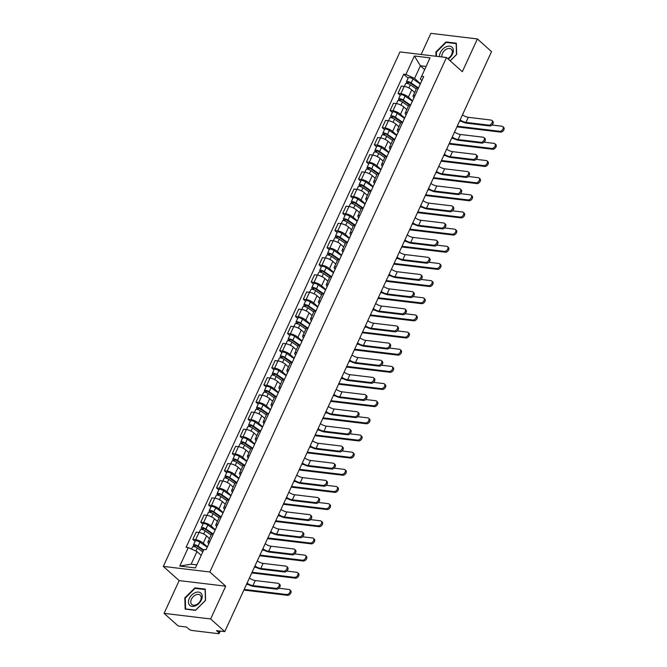 <?xml version="1.0" encoding="UTF-8"?>
<svg xmlns="http://www.w3.org/2000/svg" width="667" height="667" viewBox="0 0 667 667"><rect width="100%" height="100%" fill="white"/><g stroke="black" fill="none" stroke-linecap="round" stroke-linejoin="round"><path stroke-width="1" d="M164.09 613.365L210.622 618.951L224.762 631.616L491.537 51.609L477.397 38.944L462.323 71.711L446.481 57.52L399.942 51.934L163.315 566.4L179.165 580.59L164.09 613.365L178.231 626.03L186.46 627.013L188.669 628.989A2.551 0.8 -155.3 0 0 191.946 630.482L218.292 633.65A2.551 0.8 -155.3 0 0 219.185 633.442A2.551 0.8 -155.3 0 0 218.726 632.599L219.476 630.982M477.397 38.944L430.865 33.35L421.144 54.477M210.622 618.951L225.696 586.176L209.855 571.986L446.481 57.52M224.762 631.616L216.525 630.632L218.726 632.599M414.674 92.488L411.731 89.853A5.87 1.851 -155.3 0 0 404.185 86.41L401.342 86.068L398.007 93.33L400.85 93.672A5.87 1.851 24.7 0 1 408.396 97.115L412.556 100.842M418.409 88.119A5.87 1.851 -155.3 0 0 416.458 88.611L413.115 95.865A5.87 1.851 24.7 0 1 415.074 95.381M400.242 95.331L398.007 93.33M414.015 97.665A5.87 1.851 24.7 0 1 413.115 95.865M406.778 109.638L403.843 107.012A5.87 1.851 -155.3 0 0 396.298 103.568L393.455 103.227L390.12 110.489L392.955 110.822A5.87 1.851 24.7 0 1 400.508 114.265L404.669 117.992M410.522 105.278A5.87 1.851 -155.3 0 0 408.563 105.761L405.228 113.023A5.87 1.851 24.7 0 1 407.178 112.531M392.354 112.49L390.12 110.489M406.128 114.824A5.87 1.851 24.7 0 1 405.228 113.023M398.891 126.797L395.956 124.162A5.87 1.851 -155.3 0 0 388.402 120.727L385.568 120.385L382.224 127.639L385.067 127.981A5.87 1.851 24.7 0 1 392.613 131.424L396.773 135.151M402.626 122.436A5.87 1.851 -155.3 0 0 400.675 122.92L397.332 130.182A5.87 1.851 24.7 0 1 399.291 129.69M384.459 129.64L382.224 127.639M398.232 131.983A5.87 1.851 24.7 0 1 397.332 130.182M391.004 143.955L388.061 141.321A5.87 1.851 -155.3 0 0 380.515 137.877L377.672 137.535L374.337 144.797L377.172 145.139A5.87 1.851 24.7 0 1 384.726 148.583L388.886 152.309M394.739 139.586A5.87 1.851 -155.3 0 0 392.78 140.078L389.445 147.332A5.87 1.851 24.7 0 1 391.396 146.848M376.572 146.798L374.337 144.797M390.345 149.133A5.87 1.851 24.7 0 1 389.445 147.332M383.108 161.106L380.173 158.479A5.87 1.851 -155.3 0 0 372.62 155.036L369.785 154.694L366.441 161.956L369.285 162.298A5.87 1.851 24.7 0 1 376.83 165.733L380.999 169.468M386.843 156.745A5.87 1.851 -155.3 0 0 384.892 157.237L381.557 164.491A5.87 1.851 24.7 0 1 383.508 164.007M368.676 163.957L366.441 161.956M382.458 166.291A5.87 1.851 24.7 0 1 381.557 164.491M375.221 178.264L372.278 175.638A5.87 1.851 -155.3 0 0 364.732 172.194L361.889 171.853L358.554 179.106L361.389 179.448A5.87 1.851 24.7 0 1 368.943 182.891L373.103 186.618M378.956 173.904A5.87 1.851 -155.3 0 0 377.005 174.387L373.662 181.649A5.87 1.851 24.7 0 1 375.613 181.157M360.789 181.116L358.554 179.106M374.562 183.45A5.87 1.851 24.7 0 1 373.662 181.649M367.325 195.423L364.39 192.788A5.87 1.851 -155.3 0 0 356.837 189.345L354.002 189.011L350.659 196.265L353.502 196.607A5.87 1.851 24.7 0 1 361.047 200.05L365.216 203.777M371.06 191.062A5.87 1.851 -155.3 0 0 369.109 191.546L365.774 198.808A5.87 1.851 24.7 0 1 367.725 198.316M352.901 198.266L350.659 196.265M366.675 200.609A5.87 1.851 24.7 0 1 365.774 198.808M359.438 212.581L356.495 209.947A5.87 1.851 -155.3 0 0 348.949 206.503L346.106 206.161L342.771 213.423L345.606 213.765A5.87 1.851 24.7 0 1 353.16 217.209L357.32 220.935M363.173 208.212A5.87 1.851 -155.3 0 0 361.222 208.704L357.879 215.958A5.87 1.851 24.7 0 1 359.83 215.474M345.006 215.424L342.771 213.423M358.779 217.759A5.87 1.851 24.7 0 1 357.879 215.958M351.542 229.731L348.608 227.105A5.87 1.851 -155.3 0 0 341.054 223.662L338.219 223.32L334.884 230.582L337.719 230.915A5.87 1.851 24.7 0 1 345.273 234.359L349.433 238.086M355.278 225.371A5.87 1.851 -155.3 0 0 353.327 225.855L349.992 233.117A5.87 1.851 24.7 0 1 351.943 232.633M337.118 232.583L334.884 230.582M350.892 234.917A5.87 1.851 24.7 0 1 349.992 233.117M343.655 246.89L340.72 244.255A5.87 1.851 -155.3 0 0 333.167 240.82L330.323 240.479L326.988 247.732L329.832 248.074A5.87 1.851 24.7 0 1 337.377 251.517L341.537 255.244M347.39 242.53A5.87 1.851 -155.3 0 0 345.439 243.013L342.096 250.275A5.87 1.851 24.7 0 1 344.055 249.783M329.223 249.733L326.988 247.732M342.996 252.076A5.87 1.851 24.7 0 1 342.096 250.275M335.759 264.049L332.825 261.414A5.87 1.851 -155.3 0 0 325.279 257.971L322.436 257.629L319.101 264.891L321.936 265.233A5.87 1.851 24.7 0 1 329.49 268.676L333.65 272.403M339.503 259.68A5.87 1.851 -155.3 0 0 337.544 260.172L334.209 267.425A5.87 1.851 24.7 0 1 336.16 266.942M321.336 266.892L319.101 264.891M335.109 269.226A5.87 1.851 24.7 0 1 334.209 267.425M327.872 281.199L324.937 278.573A5.87 1.851 -155.3 0 0 317.384 275.129L314.549 274.787L311.206 282.049L314.049 282.391A5.87 1.851 24.7 0 1 321.594 285.826L325.754 289.561M331.607 276.838A5.87 1.851 -155.3 0 0 329.656 277.33L326.313 284.584A5.87 1.851 24.7 0 1 328.272 284.1M313.44 284.05L311.206 282.049M327.214 286.385A5.87 1.851 24.7 0 1 326.313 284.584M319.985 298.357L317.042 295.731A5.87 1.851 -155.3 0 0 309.496 292.288L306.653 291.946L303.318 299.2L306.153 299.541A5.87 1.851 24.7 0 1 313.707 302.985L317.867 306.712M323.72 293.997A5.87 1.851 -155.3 0 0 321.761 294.481L318.426 301.742A5.87 1.851 24.7 0 1 320.377 301.251M305.553 301.209L303.318 299.2M319.326 303.543A5.87 1.851 24.7 0 1 318.426 301.742M312.089 315.516L309.154 312.881A5.87 1.851 -155.3 0 0 301.601 309.438L298.766 309.104L295.423 316.358L298.266 316.7A5.87 1.851 24.7 0 1 305.811 320.143L309.98 323.87M315.825 311.155A5.87 1.851 -155.3 0 0 313.874 311.639L310.539 318.901A5.87 1.851 24.7 0 1 312.49 318.409M297.657 318.359L295.423 316.358M311.439 320.702A5.87 1.851 24.7 0 1 310.539 318.901M304.202 332.675L301.259 330.04A5.87 1.851 -155.3 0 0 293.713 326.597L290.87 326.255L287.535 333.517L290.37 333.859A5.87 1.851 24.7 0 1 297.924 337.302L302.084 341.029M307.937 328.306A5.87 1.851 -155.3 0 0 305.986 328.798L302.643 336.051A5.87 1.851 24.7 0 1 304.594 335.568M289.77 335.518L287.535 333.517M303.543 337.852A5.87 1.851 24.7 0 1 302.643 336.051M296.306 349.825L293.372 347.199A5.87 1.851 -155.3 0 0 285.818 343.755L282.983 343.413L279.64 350.675L282.483 351.009A5.87 1.851 24.7 0 1 290.028 354.452L294.197 358.179M300.042 345.464A5.87 1.851 -155.3 0 0 298.091 345.948L294.756 353.21A5.87 1.851 24.7 0 1 296.707 352.726M281.883 352.676L279.64 350.675M295.656 355.011A5.87 1.851 24.7 0 1 294.756 353.21M288.419 366.983L285.476 364.349A5.87 1.851 -155.3 0 0 277.931 360.914L275.087 360.572L271.752 367.825L274.587 368.167A5.87 1.851 24.7 0 1 282.141 371.611L286.301 375.338M292.154 362.623A5.87 1.851 -155.3 0 0 290.203 363.106L286.86 370.368A5.87 1.851 24.7 0 1 288.811 369.877M273.987 369.826L271.752 367.825M287.76 372.169A5.87 1.851 24.7 0 1 286.86 370.368M280.524 384.142L277.589 381.507A5.87 1.851 -155.3 0 0 270.035 378.064L267.2 377.722L263.865 384.984L266.7 385.326A5.87 1.851 24.7 0 1 274.254 388.769L278.414 392.496M284.259 379.773A5.87 1.851 -155.3 0 0 282.308 380.265L278.973 387.519A5.87 1.851 24.7 0 1 280.924 387.035M266.1 386.985L263.865 384.984M279.873 389.32A5.87 1.851 24.7 0 1 278.973 387.519M272.636 401.301L269.701 398.666A5.87 1.851 -155.3 0 0 262.148 395.223L259.313 394.881L255.97 402.143L258.813 402.484A5.87 1.851 24.7 0 1 266.358 405.92L270.519 409.655M276.371 396.932A5.87 1.851 -155.3 0 0 274.42 397.424L271.077 404.677A5.87 1.851 24.7 0 1 273.036 404.194M258.204 404.144L255.97 402.143M271.978 406.478A5.87 1.851 24.7 0 1 271.077 404.677M264.741 418.451L261.806 415.824A5.87 1.851 -155.3 0 0 254.26 412.381L251.417 412.039L248.082 419.293L250.917 419.635A5.87 1.851 24.7 0 1 258.471 423.078L262.631 426.805M268.484 414.09A5.87 1.851 -155.3 0 0 266.525 414.574L263.19 421.836A5.87 1.851 24.7 0 1 265.141 421.344M250.317 421.302L248.082 419.293M264.09 423.637A5.87 1.851 24.7 0 1 263.19 421.836M256.853 435.609L253.919 432.975A5.87 1.851 -155.3 0 0 246.365 429.531L243.53 429.198L240.187 436.451L243.03 436.793A5.87 1.851 24.7 0 1 250.575 440.237L254.736 443.964M260.589 431.249A5.87 1.851 -155.3 0 0 258.638 431.732L255.294 438.994A5.87 1.851 24.7 0 1 257.254 438.502M242.421 438.452L240.187 436.451M256.195 440.795A5.87 1.851 24.7 0 1 255.294 438.994M248.966 452.768L246.023 450.133A5.87 1.851 -155.3 0 0 238.478 446.69L235.634 446.348L232.299 453.61L235.134 453.952A5.87 1.851 24.7 0 1 242.688 457.395L246.848 461.122M252.701 448.399A5.87 1.851 -155.3 0 0 250.742 448.891L247.407 456.145A5.87 1.851 24.7 0 1 249.358 455.661M234.534 455.611L232.299 453.61M248.307 457.946A5.87 1.851 24.7 0 1 247.407 456.145M241.07 469.918L238.136 467.292A5.87 1.851 -155.3 0 0 230.582 463.848L227.747 463.507L224.404 470.769L227.247 471.102A5.87 1.851 24.7 0 1 234.792 474.545L238.961 478.272M244.806 465.558A5.87 1.851 -155.3 0 0 242.855 466.041L239.52 473.303A5.87 1.851 24.7 0 1 241.471 472.82M226.638 472.77L224.404 470.769M240.42 475.104A5.87 1.851 24.7 0 1 239.52 473.303M233.183 487.077L230.24 484.442A5.87 1.851 -155.3 0 0 222.695 481.007L219.852 480.665L216.517 487.919L219.351 488.261A5.87 1.851 24.7 0 1 226.905 491.704L231.065 495.431M236.918 482.716A5.87 1.851 -155.3 0 0 234.967 483.2L231.624 490.462A5.87 1.851 24.7 0 1 233.575 489.97M218.751 489.92L216.517 487.919M232.525 492.263A5.87 1.851 24.7 0 1 231.624 490.462M225.288 504.235L222.353 501.601A5.87 1.851 -155.3 0 0 214.799 498.157L211.964 497.815L208.621 505.077L211.464 505.419A5.87 1.851 24.7 0 1 219.009 508.863L223.178 512.589M229.023 499.866A5.87 1.851 -155.3 0 0 227.072 500.358L223.737 507.612A5.87 1.851 24.7 0 1 225.688 507.128M210.864 507.078L208.621 505.077M224.637 509.413A5.87 1.851 24.7 0 1 223.737 507.612M217.4 521.394L214.457 518.759A5.87 1.851 -155.3 0 0 206.912 515.316L204.069 514.974L200.734 522.236L203.568 522.578A5.87 1.851 24.7 0 1 211.122 526.013L215.283 529.748M221.136 517.025A5.87 1.851 -155.3 0 0 219.185 517.517L215.841 524.771A5.87 1.851 24.7 0 1 217.792 524.287M202.968 524.237L200.734 522.236M216.742 526.571A5.87 1.851 24.7 0 1 215.841 524.771M209.505 538.544L206.57 535.918A5.87 1.851 -155.3 0 0 199.016 532.474L196.181 532.133L192.846 539.386L195.681 539.728A5.87 1.851 24.7 0 1 203.235 543.171L207.395 546.898M213.24 534.184A5.87 1.851 -155.3 0 0 211.289 534.667L207.954 541.929A5.87 1.851 24.7 0 1 209.905 541.437M195.081 541.396L192.846 539.386M208.854 543.73A5.87 1.851 24.7 0 1 207.954 541.929M424.629 69.568L420.402 65.783L414.582 78.431L420.452 83.683M421.911 80.515L420.352 79.123L430.015 57.862L414.382 55.986L420.402 65.783L426.063 66.458M201.209 555.336L196.973 551.542L191.154 564.19L179.773 566.05L195.414 567.934L203.91 549.458L206.095 549.716L423.703 76.605L421.519 76.338M179.773 566.05L188.277 547.574L196.973 551.542M414.582 78.431L405.886 74.462L403.693 74.195L186.085 547.315L188.277 547.574M405.886 74.462L414.382 55.986M163.315 566.4L209.855 571.986M450.2 60.855L456.662 54.436L456.353 43.205L445.99 41.954L435.918 51.943L436.035 56.27M179.165 580.59L225.696 586.176M195.498 610.347L205.569 600.358L205.261 589.119L194.889 587.877L184.826 597.865L185.126 609.104L195.498 610.347M191.154 564.19L196.823 564.874M408.137 78.172L403.693 74.195M436.393 52.368L435.918 51.943M446.573 42.488L445.99 41.954M185.293 598.291L184.826 597.865M195.481 588.402L194.889 587.877M491.854 120.41L492.78 121.236A2.935 1.951 131.8 0 1 492.663 124.22A2.935 1.951 131.8 0 1 489.661 125.946L488.736 125.121A2.935 1.951 -48.2 0 0 491.737 123.387A2.935 1.951 -48.2 0 0 491.854 120.41A2.935 1.951 -48.2 0 0 491.062 120.06L468.301 117.334A4.786 1.509 24.7 0 1 462.473 114.799M488.736 125.121L465.975 122.386A4.786 1.509 24.7 0 1 460.147 119.86M459.888 120.419A6.445 2.034 -155.3 0 0 466.9 123.22L489.661 125.946M502.76 126.572L503.685 127.397A2.935 1.951 131.8 0 1 503.568 130.373A2.935 1.951 131.8 0 1 500.567 132.108L499.641 131.282A2.935 1.951 -48.2 0 0 502.643 129.548A2.935 1.951 -48.2 0 0 502.76 126.572A2.935 1.951 -48.2 0 0 501.968 126.221L491.971 125.021M417.584 88.094L410.238 83.016A1.534 0.484 -155.3 0 0 407.996 82.45A1.534 0.484 -155.3 0 0 408.271 82.95L407.062 82.808A3.185 1.009 -155.3 0 1 406.486 81.758L408.312 77.797A3.185 1.009 -155.3 0 1 412.981 78.981L420.293 84.034M418.467 87.994L411.164 82.941A3.185 1.009 -155.3 0 0 406.486 81.758M407.946 83.65L408.554 82.324M416.3 88.953L410.305 84.809A3.185 1.009 -155.3 0 0 405.628 83.625L404.335 86.435M406.803 83.375L407.062 82.808M456.92 126.863L500.567 132.108M499.641 131.282L457.237 126.188M461.472 121.361L459.563 121.127M483.967 137.56L484.884 138.394A2.935 1.951 131.8 0 1 484.767 141.371A2.935 1.951 131.8 0 1 481.766 143.105L480.84 142.279A2.935 1.951 -48.2 0 0 483.842 140.545A2.935 1.951 -48.2 0 0 483.967 137.56A2.935 1.951 -48.2 0 0 483.166 137.219L460.413 134.484A4.786 1.509 24.7 0 1 454.586 131.949M480.84 142.279L458.087 139.545A4.786 1.509 24.7 0 1 452.259 137.01M452.001 137.569A6.445 2.034 -155.3 0 0 459.013 140.37L481.766 143.105M476.071 154.719L476.997 155.544A2.935 1.951 131.8 0 1 476.88 158.529A2.935 1.951 131.8 0 1 473.878 160.263L472.953 159.438A2.935 1.951 -48.2 0 0 475.955 157.704A2.935 1.951 -48.2 0 0 476.071 154.719A2.935 1.951 -48.2 0 0 475.279 154.377L452.526 151.642A4.786 1.509 24.7 0 1 446.69 149.108M472.953 159.438L450.2 156.703A4.786 1.509 24.7 0 1 444.364 154.169M444.105 154.727A6.445 2.034 -155.3 0 0 451.117 157.529L473.878 160.263M448.166 59.029A8.287 5.503 -48.2 0 0 453.252 49.641A8.287 5.503 -48.2 0 0 446.256 46.765A8.287 5.503 -48.2 0 0 439.578 56.695M447.715 58.629A6.278 4.169 -48.2 0 0 451.267 49.225A6.278 4.169 -48.2 0 0 446.948 48.933A6.278 4.169 -48.2 0 0 441.979 56.978M436.501 56.32L436.385 52.109L446.14 42.43L456.186 43.638L456.478 54.527L450.15 60.805M195.156 592.688A8.287 5.503 -48.2 0 0 188.453 602.184A8.287 5.503 -48.2 0 0 195.514 605.794A8.287 5.503 -48.2 0 0 202.218 596.29A8.287 5.503 -48.2 0 0 195.156 592.688M195.848 594.856A6.278 4.169 -48.2 0 0 191.296 599.508A6.278 4.169 -48.2 0 0 191.796 604.494A6.278 4.169 -48.2 0 0 196.123 604.777A6.278 4.169 -48.2 0 0 200.667 600.125A6.278 4.169 -48.2 0 0 200.175 595.139A6.278 4.169 -48.2 0 0 195.848 594.856M205.386 600.442L195.631 610.122L185.584 608.921L185.293 598.032L195.039 588.352L205.094 589.561L205.436 600.492M494.872 143.722L495.798 144.547A2.935 1.951 131.8 0 1 495.673 147.532A2.935 1.951 131.8 0 1 492.671 149.266L491.746 148.441A2.935 1.951 -48.2 0 0 494.756 146.707A2.935 1.951 -48.2 0 0 494.872 143.722A2.935 1.951 -48.2 0 0 494.08 143.38L484.084 142.179M409.696 105.253L402.351 100.175A1.534 0.484 -155.3 0 0 400.1 99.6A1.534 0.484 -155.3 0 0 400.375 100.108L399.166 99.967A3.185 1.009 -155.3 0 1 398.599 98.908L400.417 94.947A3.185 1.009 -155.3 0 1 405.094 96.131L412.398 101.184M410.58 105.144L403.268 100.092A3.185 1.009 -155.3 0 0 398.599 98.908M400.058 100.8L400.667 99.483M408.404 106.111L402.409 101.959A3.185 1.009 -155.3 0 0 397.74 100.784L396.448 103.585M398.908 100.525L399.166 99.967M449.033 144.022L492.671 149.266M491.746 148.441L449.341 143.347M453.585 138.519L451.667 138.286M486.977 160.88L487.902 161.706A2.935 1.951 131.8 0 1 487.785 164.691A2.935 1.951 131.8 0 1 484.784 166.425L483.858 165.591A2.935 1.951 -48.2 0 0 486.86 163.865A2.935 1.951 -48.2 0 0 486.977 160.88A2.935 1.951 -48.2 0 0 486.185 160.539L476.188 159.338M401.801 122.411L394.455 117.325A1.534 0.484 -155.3 0 0 392.213 116.758A1.534 0.484 -155.3 0 0 392.488 117.267L391.279 117.117A3.185 1.009 -155.3 0 1 390.704 116.066L392.529 112.106A3.185 1.009 -155.3 0 1 397.198 113.29L404.51 118.342M402.685 122.303L395.381 117.25A3.185 1.009 -155.3 0 0 390.704 116.066M392.163 117.959L392.771 116.642M400.517 123.262L394.522 119.118A3.185 1.009 -155.3 0 0 389.845 117.934L388.553 120.744M391.02 117.684L391.279 117.117M441.137 161.181L484.784 166.425M483.858 165.591L441.454 160.497M445.689 155.669L443.78 155.444M468.184 171.878L469.109 172.703A2.935 1.951 131.8 0 1 468.984 175.688A2.935 1.951 131.8 0 1 465.983 177.422L465.057 176.588A2.935 1.951 -48.2 0 0 468.067 174.862A2.935 1.951 -48.2 0 0 468.184 171.878A2.935 1.951 -48.2 0 0 467.392 171.536L444.631 168.801A4.786 1.509 24.7 0 1 438.803 166.266M465.057 176.588L442.304 173.854A4.786 1.509 24.7 0 1 436.476 171.327M436.218 171.886A6.445 2.034 -155.3 0 0 443.23 174.687L465.983 177.422M460.288 189.036L461.214 189.862A2.935 1.951 131.8 0 1 461.097 192.846A2.935 1.951 131.8 0 1 458.096 194.572L457.17 193.747A2.935 1.951 -48.2 0 0 460.172 192.013A2.935 1.951 -48.2 0 0 460.288 189.036A2.935 1.951 -48.2 0 0 459.496 188.686L436.743 185.951A4.786 1.509 24.7 0 1 430.907 183.425M457.17 193.747L434.417 191.012A4.786 1.509 24.7 0 1 428.581 188.478M428.322 189.044A6.445 2.034 -155.3 0 0 435.334 191.838L458.096 194.572M452.401 206.186L453.327 207.02A2.935 1.951 131.8 0 1 453.201 209.997A2.935 1.951 131.8 0 1 450.2 211.731L449.283 210.905A2.935 1.951 -48.2 0 0 452.284 209.171A2.935 1.951 -48.2 0 0 452.401 206.186A2.935 1.951 -48.2 0 0 451.609 205.845L428.848 203.11A4.786 1.509 24.7 0 1 423.02 200.575M449.283 210.905L426.521 208.171A4.786 1.509 24.7 0 1 420.694 205.636M420.435 206.195A6.445 2.034 -155.3 0 0 427.447 208.996L450.2 211.731M479.089 178.039L480.015 178.864A2.935 1.951 131.8 0 1 479.89 181.849A2.935 1.951 131.8 0 1 476.888 183.575L475.971 182.75A2.935 1.951 -48.2 0 0 478.973 181.015A2.935 1.951 -48.2 0 0 479.089 178.039A2.935 1.951 -48.2 0 0 478.297 177.689L468.301 176.488M393.914 139.561L386.568 134.484A1.534 0.484 -155.3 0 0 384.325 133.917A1.534 0.484 -155.3 0 0 384.592 134.417L383.383 134.275A3.185 1.009 -155.3 0 1 382.816 133.225L384.634 129.265A3.185 1.009 -155.3 0 1 389.311 130.449L396.615 135.501M394.797 139.461L387.494 134.409A3.185 1.009 -155.3 0 0 382.816 133.225M384.275 135.118L384.884 133.792M392.621 140.42L386.627 136.276A3.185 1.009 -155.3 0 0 381.958 135.093L380.665 137.902M383.125 134.842L383.383 134.275M433.25 178.339L476.888 183.575M475.971 182.75L433.558 177.655M437.802 172.828L435.884 172.595M471.194 195.189L472.119 196.023A2.935 1.951 131.8 0 1 472.003 198.999A2.935 1.951 131.8 0 1 469.001 200.734L468.076 199.908A2.935 1.951 -48.2 0 0 471.077 198.174A2.935 1.951 -48.2 0 0 471.194 195.189A2.935 1.951 -48.2 0 0 470.402 194.847L460.413 193.647M386.018 156.72L378.673 151.642A1.534 0.484 -155.3 0 0 376.43 151.075A1.534 0.484 -155.3 0 0 376.705 151.576L375.496 151.434A3.185 1.009 -155.3 0 1 374.921 150.375L376.747 146.423A3.185 1.009 -155.3 0 1 381.424 147.607L388.728 152.66M386.902 156.612L379.598 151.559A3.185 1.009 -155.3 0 0 374.921 150.375M376.388 152.276L376.997 150.95M384.734 157.579L378.739 153.435A3.185 1.009 -155.3 0 0 374.062 152.251L372.77 155.052M375.238 151.993L375.496 151.434M425.354 195.489L469.001 200.734M468.076 199.908L425.671 194.814M429.915 189.987L427.997 189.753M463.307 212.348L464.232 213.173A2.935 1.951 131.8 0 1 464.115 216.158A2.935 1.951 131.8 0 1 461.105 217.892L460.188 217.067A2.935 1.951 -48.2 0 0 463.19 215.333A2.935 1.951 -48.2 0 0 463.307 212.348A2.935 1.951 -48.2 0 0 462.514 212.006L452.518 210.805M378.131 173.879L370.785 168.793A1.534 0.484 -155.3 0 0 368.543 168.226A1.534 0.484 -155.3 0 0 368.818 168.734L367.6 168.584A3.185 1.009 -155.3 0 1 367.033 167.534L368.851 163.573A3.185 1.009 -155.3 0 1 373.528 164.757L380.832 169.81M379.014 173.77L371.711 168.718A3.185 1.009 -155.3 0 0 367.033 167.534M368.492 169.426L369.101 168.109M376.847 174.737L370.852 170.585A3.185 1.009 -155.3 0 0 366.175 169.401L364.882 172.211M367.342 169.151L367.6 168.584M417.467 212.648L461.105 217.892M460.188 217.067L417.784 211.973M422.019 207.137L420.11 206.912M444.505 223.345L445.431 224.17A2.935 1.951 131.8 0 1 445.314 227.155A2.935 1.951 131.8 0 1 442.313 228.889L441.387 228.064A2.935 1.951 -48.2 0 0 444.389 226.33A2.935 1.951 -48.2 0 0 444.505 223.345A2.935 1.951 -48.2 0 0 443.713 223.003L420.96 220.268A4.786 1.509 24.7 0 1 415.124 217.734M441.387 228.064L418.634 225.329A4.786 1.509 24.7 0 1 412.798 222.795M412.54 223.353A6.445 2.034 -155.3 0 0 419.56 226.155L442.313 228.889M455.419 229.506L456.336 230.332A2.935 1.951 131.8 0 1 456.22 233.317A2.935 1.951 131.8 0 1 453.218 235.051L452.293 234.217A2.935 1.951 -48.2 0 0 455.294 232.491A2.935 1.951 -48.2 0 0 455.419 229.506A2.935 1.951 -48.2 0 0 454.619 229.165L444.631 227.964M370.243 191.029L362.89 185.951A1.534 0.484 -155.3 0 0 360.647 185.384A1.534 0.484 -155.3 0 0 360.922 185.893L359.713 185.743A3.185 1.009 -155.3 0 1 359.146 184.692L360.964 180.732A3.185 1.009 -155.3 0 1 365.641 181.916L372.945 186.968M371.127 190.929L363.815 185.876A3.185 1.009 -155.3 0 0 359.146 184.692M360.605 186.585L361.214 185.259M368.951 191.888L362.956 187.744A3.185 1.009 -155.3 0 0 358.279 186.56L356.995 189.37M359.455 186.31L359.713 185.743M409.58 229.807L453.218 235.051M452.293 234.217L409.888 229.123M414.132 224.295L412.214 224.07M436.618 240.504L437.544 241.329A2.935 1.951 131.8 0 1 437.427 244.314A2.935 1.951 131.8 0 1 434.417 246.04L433.5 245.214A2.935 1.951 -48.2 0 0 436.501 243.48A2.935 1.951 -48.2 0 0 436.618 240.504A2.935 1.951 -48.2 0 0 435.826 240.153L413.065 237.427A4.786 1.509 24.7 0 1 407.237 234.892M433.5 245.214L410.739 242.48A4.786 1.509 24.7 0 1 404.911 239.953M404.652 240.512A6.445 2.034 -155.3 0 0 411.664 243.313L434.417 246.04M447.524 246.665L448.449 247.49A2.935 1.951 131.8 0 1 448.332 250.475A2.935 1.951 131.8 0 1 445.331 252.201L444.405 251.376A2.935 1.951 -48.2 0 0 447.407 249.641A2.935 1.951 -48.2 0 0 447.524 246.665A2.935 1.951 -48.2 0 0 446.732 246.315L436.735 245.114M362.348 208.187L355.002 203.11A1.534 0.484 -155.3 0 0 352.76 202.543A1.534 0.484 -155.3 0 0 353.035 203.043L351.826 202.901A3.185 1.009 -155.3 0 1 351.251 201.851L353.076 197.891A3.185 1.009 -155.3 0 1 357.745 199.074L365.057 204.127M363.232 208.087L355.928 203.035A3.185 1.009 -155.3 0 0 351.251 201.851M352.71 203.743L353.318 202.418M361.064 209.046L355.069 204.902A3.185 1.009 -155.3 0 0 350.392 203.718L349.099 206.528M351.559 203.468L351.826 202.901M401.684 246.957L445.331 252.201M444.405 251.376L402.001 246.281M406.236 241.454L404.327 241.221M428.731 257.654L429.648 258.488A2.935 1.951 131.8 0 1 429.531 261.464A2.935 1.951 131.8 0 1 426.53 263.198L425.604 262.373A2.935 1.951 -48.2 0 0 428.606 260.639A2.935 1.951 -48.2 0 0 428.731 257.654A2.935 1.951 -48.2 0 0 427.931 257.312L405.177 254.577A4.786 1.509 24.7 0 1 399.35 252.043M425.604 262.373L402.851 259.638A4.786 1.509 24.7 0 1 397.015 257.103M396.765 257.662A6.445 2.034 -155.3 0 0 403.777 260.463L426.53 263.198M439.636 263.815L440.553 264.649A2.935 1.951 131.8 0 1 440.437 267.625A2.935 1.951 131.8 0 1 437.435 269.36L436.51 268.534A2.935 1.951 -48.2 0 0 439.511 266.8A2.935 1.951 -48.2 0 0 439.636 263.815A2.935 1.951 -48.2 0 0 438.836 263.473L428.848 262.273M354.46 225.346L347.115 220.268A1.534 0.484 -155.3 0 0 344.864 219.693A1.534 0.484 -155.3 0 0 345.139 220.202L343.93 220.06A3.185 1.009 -155.3 0 1 343.363 219.001L345.181 215.041A3.185 1.009 -155.3 0 1 349.858 216.225L357.162 221.277M355.344 225.238L348.032 220.185A3.185 1.009 -155.3 0 0 343.363 219.001M344.822 220.902L345.431 219.576M353.168 226.205L347.173 222.053A3.185 1.009 -155.3 0 0 342.505 220.877L341.212 223.678M343.672 220.619L343.93 220.06M393.797 264.115L437.435 269.36M436.51 268.534L394.105 263.44M398.349 258.613L396.431 258.379M420.835 274.812L421.761 275.638A2.935 1.951 131.8 0 1 421.644 278.623A2.935 1.951 131.8 0 1 418.643 280.357L417.717 279.531A2.935 1.951 -48.2 0 0 420.719 277.797A2.935 1.951 -48.2 0 0 420.835 274.812A2.935 1.951 -48.2 0 0 420.043 274.471L397.29 271.736A4.786 1.509 24.7 0 1 391.454 269.201M417.717 279.531L394.956 276.797A4.786 1.509 24.7 0 1 389.128 274.262M388.869 274.821A6.445 2.034 -155.3 0 0 395.881 277.622L418.643 280.357M431.741 280.974L432.666 281.799A2.935 1.951 131.8 0 1 432.549 284.784A2.935 1.951 131.8 0 1 429.548 286.518L428.623 285.684A2.935 1.951 -48.2 0 0 431.624 283.959A2.935 1.951 -48.2 0 0 431.741 280.974A2.935 1.951 -48.2 0 0 430.949 280.632L420.952 279.431M346.565 242.505L339.22 237.419A1.534 0.484 -155.3 0 0 336.977 236.852A1.534 0.484 -155.3 0 0 337.252 237.36L336.043 237.21A3.185 1.009 -155.3 0 1 335.468 236.16L337.294 232.199A3.185 1.009 -155.3 0 1 341.963 233.383L349.275 238.436M347.449 242.396L340.145 237.344A3.185 1.009 -155.3 0 0 335.468 236.16M336.927 238.052L337.535 236.735M345.281 243.355L339.286 239.211A3.185 1.009 -155.3 0 0 334.609 238.027L333.317 240.837M335.784 237.777L336.043 237.21M385.901 281.274L429.548 286.518M428.623 285.684L386.218 280.59M390.453 275.763L388.544 275.538M412.948 291.971L413.865 292.796A2.935 1.951 131.8 0 1 413.748 295.781A2.935 1.951 131.8 0 1 410.747 297.515L409.821 296.682A2.935 1.951 -48.2 0 0 412.823 294.956A2.935 1.951 -48.2 0 0 412.948 291.971A2.935 1.951 -48.2 0 0 412.148 291.629L389.395 288.894A4.786 1.509 24.7 0 1 383.567 286.36M409.821 296.682L387.068 293.947A4.786 1.509 24.7 0 1 381.241 291.421M380.982 291.979A6.445 2.034 -155.3 0 0 387.994 294.781L410.747 297.515M423.853 298.132L424.779 298.958A2.935 1.951 131.8 0 1 424.654 301.943A2.935 1.951 131.8 0 1 421.652 303.668L420.727 302.843A2.935 1.951 -48.2 0 0 423.737 301.109A2.935 1.951 -48.2 0 0 423.853 298.132A2.935 1.951 -48.2 0 0 423.061 297.782L413.065 296.582M338.678 259.655L331.332 254.577A1.534 0.484 -155.3 0 0 329.089 254.01A1.534 0.484 -155.3 0 0 329.356 254.511L328.147 254.369A3.185 1.009 -155.3 0 1 327.58 253.318L329.398 249.358A3.185 1.009 -155.3 0 1 334.075 250.542L341.379 255.594M339.561 259.555L332.249 254.502A3.185 1.009 -155.3 0 0 327.58 253.318M329.039 255.211L329.648 253.885M337.385 260.514L331.391 256.37A3.185 1.009 -155.3 0 0 326.722 255.186L325.429 257.996M327.889 254.936L328.147 254.369M378.014 298.432L421.652 303.668M420.727 302.843L378.322 297.749M382.566 292.921L380.649 292.688M405.052 309.129L405.978 309.955A2.935 1.951 131.8 0 1 405.861 312.94A2.935 1.951 131.8 0 1 402.86 314.666L401.934 313.84A2.935 1.951 -48.2 0 0 404.936 312.106A2.935 1.951 -48.2 0 0 405.052 309.129A2.935 1.951 -48.2 0 0 404.26 308.779L381.507 306.045A4.786 1.509 24.7 0 1 375.671 303.518M401.934 313.84L379.181 311.105A4.786 1.509 24.7 0 1 373.345 308.571M373.086 309.138A6.445 2.034 -155.3 0 0 380.098 311.931L402.86 314.666M415.958 315.283L416.883 316.116A2.935 1.951 131.8 0 1 416.767 319.093A2.935 1.951 131.8 0 1 413.765 320.827L412.84 320.002A2.935 1.951 -48.2 0 0 415.841 318.267A2.935 1.951 -48.2 0 0 415.958 315.283A2.935 1.951 -48.2 0 0 415.166 314.941L405.169 313.74M330.782 276.813L323.437 271.736A1.534 0.484 -155.3 0 0 321.194 271.169A1.534 0.484 -155.3 0 0 321.469 271.669L320.26 271.527A3.185 1.009 -155.3 0 1 319.685 270.469L321.511 266.517A3.185 1.009 -155.3 0 1 326.18 267.7L333.492 272.753M331.666 276.705L324.362 271.652A3.185 1.009 -155.3 0 0 319.685 270.469M321.144 272.369L321.752 271.044M329.498 277.672L323.503 273.528A3.185 1.009 -155.3 0 0 318.826 272.344L317.534 275.146M320.002 272.086L320.26 271.527M370.118 315.583L413.765 320.827M412.84 320.002L370.435 314.907M374.671 310.08L372.761 309.847M397.165 326.28L398.091 327.113A2.935 1.951 131.8 0 1 397.966 330.09A2.935 1.951 131.8 0 1 394.964 331.824L394.039 330.999A2.935 1.951 -48.2 0 0 397.048 329.265A2.935 1.951 -48.2 0 0 397.165 326.28A2.935 1.951 -48.2 0 0 396.373 325.938L373.612 323.203A4.786 1.509 24.7 0 1 367.784 320.669M394.039 330.999L371.286 328.264A4.786 1.509 24.7 0 1 365.458 325.729M365.199 326.288A6.445 2.034 -155.3 0 0 372.211 329.089L394.964 331.824M408.071 332.441L408.996 333.267A2.935 1.951 131.8 0 1 408.879 336.251A2.935 1.951 131.8 0 1 405.87 337.986L404.952 337.16A2.935 1.951 -48.2 0 0 407.954 335.426A2.935 1.951 -48.2 0 0 408.071 332.441A2.935 1.951 -48.2 0 0 407.279 332.099L397.282 330.899M322.895 293.972L315.549 288.886A1.534 0.484 -155.3 0 0 313.307 288.319A1.534 0.484 -155.3 0 0 313.573 288.828L312.364 288.678A3.185 1.009 -155.3 0 1 311.797 287.627L313.615 283.667A3.185 1.009 -155.3 0 1 318.292 284.851L325.596 289.903M323.778 293.864L316.475 288.811A3.185 1.009 -155.3 0 0 311.797 287.627M313.257 289.52L313.865 288.202M321.602 294.831L315.608 290.679A3.185 1.009 -155.3 0 0 310.939 289.495L309.646 292.304M312.106 289.245L312.364 288.678M362.231 332.741L405.87 337.986M404.952 337.16L362.54 332.066M366.783 327.23L364.866 327.005M389.27 343.438L390.195 344.264A2.935 1.951 131.8 0 1 390.078 347.249A2.935 1.951 131.8 0 1 387.077 348.983L386.151 348.157A2.935 1.951 -48.2 0 0 389.153 346.423A2.935 1.951 -48.2 0 0 389.27 343.438A2.935 1.951 -48.2 0 0 388.477 343.096L365.724 340.362A4.786 1.509 24.7 0 1 359.888 337.827M386.151 348.157L363.398 345.423A4.786 1.509 24.7 0 1 357.562 342.888M357.304 343.447A6.445 2.034 -155.3 0 0 364.315 346.248L387.077 348.983M400.175 349.6L401.1 350.425A2.935 1.951 131.8 0 1 400.984 353.41A2.935 1.951 131.8 0 1 397.982 355.144L397.057 354.31A2.935 1.951 -48.2 0 0 400.058 352.585A2.935 1.951 -48.2 0 0 400.175 349.6A2.935 1.951 -48.2 0 0 399.383 349.258L389.395 348.057M314.999 311.122L307.654 306.045A1.534 0.484 -155.3 0 0 305.411 305.478A1.534 0.484 -155.3 0 0 305.686 305.986L304.477 305.836A3.185 1.009 -155.3 0 1 303.902 304.786L305.728 300.825A3.185 1.009 -155.3 0 1 310.405 302.009L317.709 307.062M315.883 311.022L308.579 305.97A3.185 1.009 -155.3 0 0 303.902 304.786M305.369 306.678L305.978 305.353M313.715 311.981L307.72 307.837A3.185 1.009 -155.3 0 0 303.043 306.653L301.751 309.463M304.219 306.403L304.477 305.836M354.344 349.9L397.982 355.144M397.057 354.31L354.652 349.216M358.896 344.389L356.978 344.164M381.382 360.597L382.308 361.422A2.935 1.951 131.8 0 1 382.183 364.407A2.935 1.951 131.8 0 1 379.181 366.141L378.264 365.308A2.935 1.951 -48.2 0 0 381.266 363.573A2.935 1.951 -48.2 0 0 381.382 360.597A2.935 1.951 -48.2 0 0 380.59 360.255L357.829 357.52A4.786 1.509 24.7 0 1 352.001 354.986M378.264 365.308L355.503 362.573A4.786 1.509 24.7 0 1 349.675 360.047M349.416 360.605A6.445 2.034 -155.3 0 0 356.428 363.407L379.181 366.141M392.288 366.758L393.213 367.584A2.935 1.951 131.8 0 1 393.096 370.569A2.935 1.951 131.8 0 1 390.095 372.294L389.169 371.469A2.935 1.951 -48.2 0 0 392.171 369.735A2.935 1.951 -48.2 0 0 392.288 366.758A2.935 1.951 -48.2 0 0 391.496 366.408L381.499 365.208M307.112 328.281L299.766 323.203A1.534 0.484 -155.3 0 0 297.524 322.636A1.534 0.484 -155.3 0 0 297.799 323.136L296.582 322.995A3.185 1.009 -155.3 0 1 296.015 321.944L297.832 317.984A3.185 1.009 -155.3 0 1 302.51 319.168L309.813 324.22M307.996 328.181L300.692 323.128A3.185 1.009 -155.3 0 0 296.015 321.944M297.474 323.837L298.082 322.511M305.828 329.139L299.833 324.996A3.185 1.009 -155.3 0 0 295.156 323.812L293.864 326.622M296.323 323.562L296.582 322.995M346.448 367.05L390.095 372.294M389.169 371.469L346.765 366.375M351 361.547L349.091 361.314M373.487 377.747L374.412 378.581A2.935 1.951 131.8 0 1 374.295 381.557A2.935 1.951 131.8 0 1 371.294 383.292L370.368 382.466A2.935 1.951 -48.2 0 0 373.37 380.732A2.935 1.951 -48.2 0 0 373.487 377.747A2.935 1.951 -48.2 0 0 372.695 377.405L349.942 374.671A4.786 1.509 24.7 0 1 344.105 372.136M370.368 382.466L347.615 379.731A4.786 1.509 24.7 0 1 341.779 377.197M341.521 377.755A6.445 2.034 -155.3 0 0 348.541 380.557L371.294 383.292M384.4 383.909L385.318 384.742A2.935 1.951 131.8 0 1 385.201 387.719A2.935 1.951 131.8 0 1 382.199 389.453L381.274 388.628A2.935 1.951 -48.2 0 0 384.275 386.893A2.935 1.951 -48.2 0 0 384.4 383.909A2.935 1.951 -48.2 0 0 383.6 383.567L373.612 382.366M299.225 345.439L291.871 340.362A1.534 0.484 -155.3 0 0 289.628 339.786A1.534 0.484 -155.3 0 0 289.903 340.295L288.694 340.153A3.185 1.009 -155.3 0 1 288.127 339.094L289.945 335.134A3.185 1.009 -155.3 0 1 294.622 336.318L301.926 341.371M300.108 345.331L292.796 340.278A3.185 1.009 -155.3 0 0 288.127 339.094M289.586 340.995L290.195 339.67M297.932 346.298L291.938 342.146A3.185 1.009 -155.3 0 0 287.26 340.97L285.976 343.772M288.436 340.712L288.694 340.153M338.561 384.209L382.199 389.453M381.274 388.628L338.869 383.533M343.113 378.706L341.196 378.472M365.599 394.906L366.525 395.731A2.935 1.951 131.8 0 1 366.408 398.716A2.935 1.951 131.8 0 1 363.398 400.45L362.481 399.625A2.935 1.951 -48.2 0 0 365.483 397.891A2.935 1.951 -48.2 0 0 365.599 394.906A2.935 1.951 -48.2 0 0 364.807 394.564L342.046 391.829A4.786 1.509 24.7 0 1 336.218 389.295M362.481 399.625L339.72 396.89A4.786 1.509 24.7 0 1 333.892 394.355M333.633 394.914A6.445 2.034 -155.3 0 0 340.645 397.715L363.398 400.45M376.505 401.067L377.43 401.893A2.935 1.951 131.8 0 1 377.314 404.877A2.935 1.951 131.8 0 1 374.312 406.612L373.387 405.778A2.935 1.951 -48.2 0 0 376.388 404.052A2.935 1.951 -48.2 0 0 376.505 401.067A2.935 1.951 -48.2 0 0 375.713 400.725L365.716 399.525M291.329 362.598L283.984 357.512A1.534 0.484 -155.3 0 0 281.741 356.945A1.534 0.484 -155.3 0 0 282.016 357.454L280.807 357.304A3.185 1.009 -155.3 0 1 280.232 356.253L282.058 352.293A3.185 1.009 -155.3 0 1 286.727 353.477L294.039 358.529M292.213 362.489L284.909 357.437A3.185 1.009 -155.3 0 0 280.232 356.253M281.691 358.146L282.299 356.828M290.045 363.448L284.05 359.305A3.185 1.009 -155.3 0 0 279.373 358.121L278.081 360.93M280.54 357.871L280.807 357.304M330.665 401.367L374.312 406.612M373.387 405.778L330.982 400.684M335.218 395.856L333.308 395.631M357.712 412.064L358.629 412.89A2.935 1.951 131.8 0 1 358.512 415.875A2.935 1.951 131.8 0 1 355.511 417.609L354.586 416.775A2.935 1.951 -48.2 0 0 357.587 415.049A2.935 1.951 -48.2 0 0 357.712 412.064A2.935 1.951 -48.2 0 0 356.912 411.722L334.159 408.988A4.786 1.509 24.7 0 1 328.331 406.453M354.586 416.775L331.832 414.049A4.786 1.509 24.7 0 1 326.005 411.514M325.746 412.073A6.445 2.034 -155.3 0 0 332.758 414.874L355.511 417.609M368.618 418.226L369.535 419.051A2.935 1.951 131.8 0 1 369.418 422.036A2.935 1.951 131.8 0 1 366.416 423.762L365.491 422.936A2.935 1.951 -48.2 0 0 368.492 421.202A2.935 1.951 -48.2 0 0 368.618 418.226A2.935 1.951 -48.2 0 0 367.817 417.875L357.829 416.675M283.442 379.748L276.096 374.671A1.534 0.484 -155.3 0 0 273.845 374.104A1.534 0.484 -155.3 0 0 274.12 374.604L272.911 374.462A3.185 1.009 -155.3 0 1 272.344 373.412L274.162 369.451A3.185 1.009 -155.3 0 1 278.839 370.635L286.143 375.688M284.325 379.648L277.013 374.596A3.185 1.009 -155.3 0 0 272.344 373.412M273.803 375.304L274.412 373.979M282.149 380.607L276.155 376.463A3.185 1.009 -155.3 0 0 271.486 375.279L270.193 378.089M272.653 375.029L272.911 374.462M322.778 418.526L366.416 423.762M365.491 422.936L323.086 417.842M327.33 413.015L325.413 412.781M349.816 429.223L350.742 430.048A2.935 1.951 131.8 0 1 350.625 433.033A2.935 1.951 131.8 0 1 347.624 434.759L346.698 433.934A2.935 1.951 -48.2 0 0 349.7 432.199A2.935 1.951 -48.2 0 0 349.816 429.223A2.935 1.951 -48.2 0 0 349.024 428.873L326.271 426.138A4.786 1.509 24.7 0 1 320.435 423.612M346.698 433.934L323.937 431.199A4.786 1.509 24.7 0 1 318.109 428.664M317.851 429.231A6.445 2.034 -155.3 0 0 324.862 432.024L347.624 434.759M360.722 435.376L361.647 436.21A2.935 1.951 131.8 0 1 361.531 439.186A2.935 1.951 131.8 0 1 358.529 440.92L357.604 440.095A2.935 1.951 -48.2 0 0 360.605 438.361A2.935 1.951 -48.2 0 0 360.722 435.376A2.935 1.951 -48.2 0 0 359.93 435.034L349.933 433.833M275.546 396.907L268.201 391.829A1.534 0.484 -155.3 0 0 265.958 391.262A1.534 0.484 -155.3 0 0 266.233 391.762L265.024 391.621A3.185 1.009 -155.3 0 1 264.449 390.562L266.275 386.61A3.185 1.009 -155.3 0 1 270.944 387.794L278.256 392.846M276.43 396.798L269.126 391.746A3.185 1.009 -155.3 0 0 264.449 390.562M265.908 392.463L266.517 391.137M274.262 397.765L268.267 393.622A3.185 1.009 -155.3 0 0 263.59 392.438L262.298 395.239M264.766 392.179L265.024 391.621M314.882 435.676L358.529 440.92M357.604 440.095L315.199 435.001M319.435 430.173L317.525 429.94M341.929 446.373L342.846 447.207A2.935 1.951 131.8 0 1 342.73 450.183A2.935 1.951 131.8 0 1 339.728 451.918L338.803 451.092A2.935 1.951 -48.2 0 0 341.804 449.358A2.935 1.951 -48.2 0 0 341.929 446.373A2.935 1.951 -48.2 0 0 341.129 446.031L318.376 443.297A4.786 1.509 24.7 0 1 312.548 440.762M338.803 451.092L316.05 448.357A4.786 1.509 24.7 0 1 310.222 445.823M309.963 446.381A6.445 2.034 -155.3 0 0 316.975 449.183L339.728 451.918M352.835 452.534L353.76 453.36A2.935 1.951 131.8 0 1 353.635 456.345A2.935 1.951 131.8 0 1 350.634 458.079L349.708 457.254A2.935 1.951 -48.2 0 0 352.718 455.519A2.935 1.951 -48.2 0 0 352.835 452.534A2.935 1.951 -48.2 0 0 352.043 452.193L342.046 450.992M267.659 414.065L260.313 408.979A1.534 0.484 -155.3 0 0 258.071 408.412A1.534 0.484 -155.3 0 0 258.337 408.921L257.128 408.771A3.185 1.009 -155.3 0 1 256.562 407.72L258.379 403.76A3.185 1.009 -155.3 0 1 263.056 404.944L270.36 409.997M268.543 413.957L261.231 408.904A3.185 1.009 -155.3 0 0 256.562 407.72M258.021 409.613L258.629 408.296M266.366 414.924L260.372 410.772A3.185 1.009 -155.3 0 0 255.703 409.588L254.41 412.398M256.87 409.338L257.128 408.771M306.995 452.835L350.634 458.079M349.708 457.254L307.304 452.159M311.547 447.324L309.63 447.098M334.034 463.532L334.959 464.357A2.935 1.951 131.8 0 1 334.842 467.342A2.935 1.951 131.8 0 1 331.841 469.076L330.915 468.251A2.935 1.951 -48.2 0 0 333.917 466.516A2.935 1.951 -48.2 0 0 334.034 463.532A2.935 1.951 -48.2 0 0 333.242 463.19L310.488 460.455A4.786 1.509 24.7 0 1 304.652 457.921M330.915 468.251L308.162 465.516A4.786 1.509 24.7 0 1 302.326 462.981M302.068 463.54A6.445 2.034 -155.3 0 0 309.079 466.341L331.841 469.076M344.939 469.693L345.865 470.518A2.935 1.951 131.8 0 1 345.748 473.503A2.935 1.951 131.8 0 1 342.746 475.238L341.821 474.404A2.935 1.951 -48.2 0 0 344.822 472.678A2.935 1.951 -48.2 0 0 344.939 469.693A2.935 1.951 -48.2 0 0 344.147 469.351L334.15 468.151M259.763 431.216L252.418 426.138A1.534 0.484 -155.3 0 0 250.175 425.571A1.534 0.484 -155.3 0 0 250.45 426.08L249.241 425.93A3.185 1.009 -155.3 0 1 248.666 424.879L250.492 420.919A3.185 1.009 -155.3 0 1 255.161 422.103L262.473 427.155M260.647 431.115L253.343 426.063A3.185 1.009 -155.3 0 0 248.666 424.879M250.125 426.772L250.734 425.446M258.479 432.074L252.485 427.931A3.185 1.009 -155.3 0 0 247.807 426.747L246.515 429.556M248.983 426.496L249.241 425.93M299.099 469.993L342.746 475.238M341.821 474.404L299.416 469.31M303.652 464.482L301.742 464.257M326.146 480.69L327.072 481.516A2.935 1.951 131.8 0 1 326.947 484.5A2.935 1.951 131.8 0 1 323.945 486.235L323.02 485.401A2.935 1.951 -48.2 0 0 326.03 483.675A2.935 1.951 -48.2 0 0 326.146 480.69A2.935 1.951 -48.2 0 0 325.354 480.348L302.593 477.614A4.786 1.509 24.7 0 1 296.765 475.079M323.02 485.401L300.267 482.666A4.786 1.509 24.7 0 1 294.439 480.14M294.18 480.699A6.445 2.034 -155.3 0 0 301.192 483.5L323.945 486.235M337.052 486.852L337.977 487.677A2.935 1.951 131.8 0 1 337.861 490.662A2.935 1.951 131.8 0 1 334.851 492.388L333.934 491.562A2.935 1.951 -48.2 0 0 336.935 489.828A2.935 1.951 -48.2 0 0 337.052 486.852A2.935 1.951 -48.2 0 0 336.26 486.501L326.263 485.301M251.876 448.374L244.531 443.297A1.534 0.484 -155.3 0 0 242.288 442.73A1.534 0.484 -155.3 0 0 242.555 443.23L241.346 443.088A3.185 1.009 -155.3 0 1 240.779 442.038L242.596 438.077A3.185 1.009 -155.3 0 1 247.274 439.261L254.577 444.314M252.76 448.274L245.456 443.221A3.185 1.009 -155.3 0 0 240.779 442.038M242.238 443.93L242.846 442.605M250.584 449.233L244.589 445.089A3.185 1.009 -155.3 0 0 239.92 443.905L238.628 446.715M241.087 443.655L241.346 443.088M291.212 487.143L334.851 492.388M333.934 491.562L291.521 486.468M295.764 481.641L293.847 481.407M318.251 497.849L319.176 498.674A2.935 1.951 131.8 0 1 319.059 501.651A2.935 1.951 131.8 0 1 316.058 503.385L315.132 502.559A2.935 1.951 -48.2 0 0 318.134 500.825A2.935 1.951 -48.2 0 0 318.251 497.849A2.935 1.951 -48.2 0 0 317.459 497.499L294.706 494.764A4.786 1.509 24.7 0 1 288.869 492.229M315.132 502.559L292.379 499.825A4.786 1.509 24.7 0 1 286.543 497.29M286.285 497.849A6.445 2.034 -155.3 0 0 293.297 500.65L316.058 503.385M329.156 504.002L330.082 504.836A2.935 1.951 131.8 0 1 329.965 507.812A2.935 1.951 131.8 0 1 326.963 509.546L326.038 508.721A2.935 1.951 -48.2 0 0 329.039 506.987A2.935 1.951 -48.2 0 0 329.156 504.002A2.935 1.951 -48.2 0 0 328.364 503.66L318.376 502.459M243.98 465.533L236.635 460.455A1.534 0.484 -155.3 0 0 234.392 459.88A1.534 0.484 -155.3 0 0 234.667 460.388L233.458 460.247A3.185 1.009 -155.3 0 1 232.883 459.188L234.709 455.228A3.185 1.009 -155.3 0 1 239.386 456.411L246.69 461.464M244.864 465.424L237.56 460.372A3.185 1.009 -155.3 0 0 232.883 459.188M234.35 461.089L234.959 459.763M242.696 466.391L236.702 462.239A3.185 1.009 -155.3 0 0 232.024 461.064L230.732 463.865M233.2 460.805L233.458 460.247M283.325 504.302L326.963 509.546M326.038 508.721L283.633 503.627M287.877 498.799L285.96 498.566M310.363 514.999L311.289 515.824A2.935 1.951 131.8 0 1 311.164 518.809A2.935 1.951 131.8 0 1 308.162 520.543L307.245 519.718A2.935 1.951 -48.2 0 0 310.247 517.984A2.935 1.951 -48.2 0 0 310.363 514.999A2.935 1.951 -48.2 0 0 309.571 514.657L286.81 511.923A4.786 1.509 24.7 0 1 280.982 509.388M307.245 519.718L284.484 516.983A4.786 1.509 24.7 0 1 278.656 514.449M278.397 515.007A6.445 2.034 -155.3 0 0 285.409 517.809L308.162 520.543M321.269 521.16L322.194 521.986A2.935 1.951 131.8 0 1 322.078 524.971A2.935 1.951 131.8 0 1 319.076 526.705L318.151 525.871A2.935 1.951 -48.2 0 0 321.152 524.145A2.935 1.951 -48.2 0 0 321.269 521.16A2.935 1.951 -48.2 0 0 320.477 520.819L310.48 519.618M236.093 482.691L228.748 477.605A1.534 0.484 -155.3 0 0 226.505 477.038A1.534 0.484 -155.3 0 0 226.78 477.547L225.563 477.397A3.185 1.009 -155.3 0 1 224.996 476.346L226.813 472.386A3.185 1.009 -155.3 0 1 231.491 473.57L238.794 478.623M236.977 482.583L229.673 477.53A3.185 1.009 -155.3 0 0 224.996 476.346M226.455 478.239L227.063 476.922M234.809 483.542L228.814 479.398A3.185 1.009 -155.3 0 0 224.137 478.214L222.845 481.024M225.304 477.964L225.563 477.397M275.429 521.461L319.076 526.705M318.151 525.871L275.746 520.777M279.982 515.95L278.072 515.724M302.468 532.158L303.393 532.983A2.935 1.951 131.8 0 1 303.277 535.968A2.935 1.951 131.8 0 1 300.275 537.702L299.35 536.868A2.935 1.951 -48.2 0 0 302.351 535.142A2.935 1.951 -48.2 0 0 302.468 532.158A2.935 1.951 -48.2 0 0 301.676 531.816L278.923 529.081A4.786 1.509 24.7 0 1 273.086 526.546M299.35 536.868L276.597 534.142A4.786 1.509 24.7 0 1 270.76 531.607M270.502 532.166A6.445 2.034 -155.3 0 0 277.522 534.967L300.275 537.702M313.382 538.319L314.299 539.144A2.935 1.951 131.8 0 1 314.182 542.129A2.935 1.951 131.8 0 1 311.181 543.855L310.255 543.03A2.935 1.951 -48.2 0 0 313.257 541.296A2.935 1.951 -48.2 0 0 313.382 538.319A2.935 1.951 -48.2 0 0 312.581 537.969L302.593 536.768M228.206 499.841L220.852 494.764A1.534 0.484 -155.3 0 0 218.609 494.197A1.534 0.484 -155.3 0 0 218.884 494.697L217.675 494.555A3.185 1.009 -155.3 0 1 217.108 493.505L218.926 489.545A3.185 1.009 -155.3 0 1 223.603 490.729L230.907 495.781M229.089 499.741L221.778 494.689A3.185 1.009 -155.3 0 0 217.108 493.505M218.568 495.398L219.176 494.072M226.913 500.7L220.919 496.556A3.185 1.009 -155.3 0 0 216.241 495.373L214.957 498.182M217.417 495.122L217.675 494.555M267.542 538.619L311.181 543.855M310.255 543.03L267.851 537.936M272.094 533.108L270.177 532.875M294.581 549.316L295.506 550.142A2.935 1.951 131.8 0 1 295.389 553.126A2.935 1.951 131.8 0 1 292.379 554.852L291.462 554.027A2.935 1.951 -48.2 0 0 294.464 552.293A2.935 1.951 -48.2 0 0 294.581 549.316A2.935 1.951 -48.2 0 0 293.788 548.966L271.027 546.231A4.786 1.509 24.7 0 1 265.199 543.705M291.462 554.027L268.701 551.292A4.786 1.509 24.7 0 1 262.873 548.758M262.615 549.325A6.445 2.034 -155.3 0 0 269.626 552.118L292.379 554.852M305.486 555.469L306.411 556.303A2.935 1.951 131.8 0 1 306.295 559.279A2.935 1.951 131.8 0 1 303.293 561.014L302.368 560.188A2.935 1.951 -48.2 0 0 305.369 558.454A2.935 1.951 -48.2 0 0 305.486 555.469A2.935 1.951 -48.2 0 0 304.694 555.127L294.697 553.927M220.31 517L212.965 511.923A1.534 0.484 -155.3 0 0 210.722 511.356A1.534 0.484 -155.3 0 0 210.997 511.856L209.788 511.714A3.185 1.009 -155.3 0 1 209.213 510.655L211.039 506.703A3.185 1.009 -155.3 0 1 215.708 507.887L223.02 512.94M221.194 516.892L213.89 511.839A3.185 1.009 -155.3 0 0 209.213 510.655M210.672 512.556L211.281 511.23M219.026 517.859L213.031 513.715A3.185 1.009 -155.3 0 0 208.354 512.531L207.062 515.333M209.521 512.273L209.788 511.714M259.646 555.769L303.293 561.014M302.368 560.188L259.963 555.094M264.199 550.267L262.289 550.033M286.693 566.466L287.61 567.3A2.935 1.951 131.8 0 1 287.494 570.277A2.935 1.951 131.8 0 1 284.492 572.011L283.567 571.185A2.935 1.951 -48.2 0 0 286.568 569.451A2.935 1.951 -48.2 0 0 286.693 566.466A2.935 1.951 -48.2 0 0 285.893 566.125L263.14 563.39A4.786 1.509 24.7 0 1 257.312 560.855M283.567 571.185L260.814 568.451A4.786 1.509 24.7 0 1 254.986 565.916M254.727 566.475A6.445 2.034 -155.3 0 0 261.739 569.276L284.492 572.011M297.599 572.628L298.516 573.453A2.935 1.951 131.8 0 1 298.399 576.438A2.935 1.951 131.8 0 1 295.398 578.172L294.472 577.347A2.935 1.951 -48.2 0 0 297.482 575.613A2.935 1.951 -48.2 0 0 297.599 572.628A2.935 1.951 -48.2 0 0 296.798 572.286L286.81 571.085M212.423 534.159L205.077 529.073A1.534 0.484 -155.3 0 0 202.826 528.506A1.534 0.484 -155.3 0 0 203.101 529.014L201.893 528.864A3.185 1.009 -155.3 0 1 201.326 527.814L203.143 523.853A3.185 1.009 -155.3 0 1 207.821 525.037L215.124 530.09M213.307 534.05L205.995 528.998A3.185 1.009 -155.3 0 0 201.326 527.814M202.785 529.706L203.393 528.389M211.131 535.017L205.136 530.865A3.185 1.009 -155.3 0 0 200.467 529.681L199.175 532.491M201.634 529.431L201.893 528.864M251.759 572.928L295.398 578.172M294.472 577.347L252.068 572.253M256.311 567.417L254.394 567.192M278.798 583.625L279.723 584.45A2.935 1.951 131.8 0 1 279.606 587.435A2.935 1.951 131.8 0 1 276.605 589.169L275.679 588.344A2.935 1.951 -48.2 0 0 278.681 586.61A2.935 1.951 -48.2 0 0 278.798 583.625A2.935 1.951 -48.2 0 0 278.006 583.283L255.253 580.548A4.786 1.509 24.7 0 1 249.416 578.014M275.679 588.344L252.918 585.609A4.786 1.509 24.7 0 1 247.09 583.075M246.832 583.633A6.445 2.034 -155.3 0 0 253.844 586.435L276.605 589.169M289.703 589.786L290.629 590.612A2.935 1.951 131.8 0 1 290.512 593.597A2.935 1.951 131.8 0 1 287.51 595.331L286.585 594.497A2.935 1.951 -48.2 0 0 289.586 592.771A2.935 1.951 -48.2 0 0 289.703 589.786A2.935 1.951 -48.2 0 0 288.911 589.445L278.914 588.244M203.41 550.542L197.182 546.231A1.534 0.484 -155.3 0 0 194.939 545.664A1.534 0.484 -155.3 0 0 195.214 546.173L194.005 546.023A3.185 1.009 -155.3 0 1 193.43 544.972L195.256 541.012A3.185 1.009 -155.3 0 1 199.925 542.196L207.237 547.248M203.66 550L198.107 546.156A3.185 1.009 -155.3 0 0 193.43 544.972M194.889 546.865L195.498 545.539M202.801 551.867L197.249 548.024A3.185 1.009 -155.3 0 0 192.571 546.84L191.546 549.066M193.747 546.59L194.005 546.023M243.864 590.087L287.51 595.331M286.585 594.497L244.18 589.403M248.416 584.575L246.507 584.35M203.235 543.171L206.57 535.918M211.122 526.013L214.457 518.759M219.009 508.863L222.353 501.601M226.905 491.704L230.24 484.442M234.792 474.545L238.136 467.292M242.688 457.395L246.023 450.133M250.575 440.237L253.919 432.975M258.471 423.078L261.806 415.824M266.358 405.92L269.701 398.666M274.254 388.769L277.589 381.507M282.141 371.611L285.476 364.349M290.028 354.452L293.372 347.199M297.924 337.302L301.259 330.04M305.811 320.143L309.154 312.881M313.707 302.985L317.042 295.731M321.594 285.826L324.937 278.573M329.49 268.676L332.825 261.414M337.377 251.517L340.72 244.255M345.273 234.359L348.608 227.105M353.16 217.209L356.495 209.947M361.047 200.05L364.39 192.788M368.943 182.891L372.278 175.638M376.83 165.733L380.173 158.479M384.726 148.583L388.061 141.321M392.613 131.424L395.956 124.162M400.508 114.265L403.843 107.012M408.396 97.115L411.731 89.853M203.568 522.578L206.912 515.316M211.464 505.419L214.799 498.157M219.351 488.261L222.695 481.007M227.247 471.102L230.582 463.848M235.134 453.952L238.478 446.69M243.03 436.793L246.365 429.531M250.917 419.635L254.26 412.381M258.813 402.484L262.148 395.223M266.7 385.326L270.035 378.064M274.587 368.167L277.931 360.914M282.483 351.009L285.818 343.755M290.37 333.859L293.713 326.597M298.266 316.7L301.601 309.438M306.153 299.541L309.496 292.288M314.049 282.391L317.384 275.129M321.936 265.233L325.279 257.971M329.832 248.074L333.167 240.82M337.719 230.915L341.054 223.662M345.606 213.765L348.949 206.503M353.502 196.607L356.837 189.345M361.389 179.448L364.732 172.194M369.285 162.298L372.62 155.036M377.172 145.139L380.515 137.877M385.067 127.981L388.402 120.727M392.955 110.822L396.298 103.568M400.85 93.672L404.185 86.41M195.681 539.728L199.016 532.474M468.301 117.334L465.975 122.386M411.164 82.941L412.981 78.981M408.854 87.961L410.305 84.809M460.413 134.484L458.087 139.545M452.526 151.642L450.2 156.703M403.268 100.092L405.094 96.131M400.959 105.119L402.409 101.959M395.381 117.25L397.198 113.29M393.071 122.269L394.522 119.118M444.631 168.801L442.304 173.854M436.743 185.951L434.417 191.012M428.848 203.11L426.521 208.171M387.494 134.409L389.311 130.449M385.176 139.428L386.627 136.276M379.598 151.559L381.424 147.607M377.289 156.587L378.739 153.435M371.711 168.718L373.528 164.757M369.401 173.745L370.852 170.585M420.96 220.268L418.634 225.329M363.815 185.876L365.641 181.916M361.506 190.895L362.956 187.744M413.065 237.427L410.739 242.48M355.928 203.035L357.745 199.074M353.618 208.054L355.069 204.902M405.177 254.577L402.851 259.638M348.032 220.185L349.858 216.225M345.723 225.213L347.173 222.053M397.29 271.736L394.956 276.797M340.145 237.344L341.963 233.383M337.835 242.363L339.286 239.211M389.395 288.894L387.068 293.947M332.249 254.502L334.075 250.542M329.94 259.521L331.391 256.37M381.507 306.045L379.181 311.105M324.362 271.652L326.18 267.7M322.053 276.68L323.503 273.528M373.612 323.203L371.286 328.264M316.475 288.811L318.292 284.851M314.157 293.839L315.608 290.679M365.724 340.362L363.398 345.423M308.579 305.97L310.405 302.009M306.27 310.989L307.72 307.837M357.829 357.52L355.503 362.573M300.692 323.128L302.51 319.168M298.382 328.147L299.833 324.996M349.942 374.671L347.615 379.731M292.796 340.278L294.622 336.318M290.487 345.306L291.938 342.146M342.046 391.829L339.72 396.89M284.909 357.437L286.727 353.477M282.6 362.456L284.05 359.305M334.159 408.988L331.832 414.049M277.013 374.596L278.839 370.635M274.704 379.615L276.155 376.463M326.271 426.138L323.937 431.199M269.126 391.746L270.944 387.794M266.817 396.773L268.267 393.622M318.376 443.297L316.05 448.357M261.231 408.904L263.056 404.944M258.921 413.932L260.372 410.772M310.488 460.455L308.162 465.516M253.343 426.063L255.161 422.103M251.034 431.082L252.485 427.931M302.593 477.614L300.267 482.666M245.456 443.221L247.274 439.261M243.138 448.241L244.589 445.089M294.706 494.764L292.379 499.825M237.56 460.372L239.386 456.411M235.251 465.399L236.702 462.239M286.81 511.923L284.484 516.983M229.673 477.53L231.491 473.57M227.364 482.549L228.814 479.398M278.923 529.081L276.597 534.142M221.778 494.689L223.603 490.729M219.468 499.708L220.919 496.556M271.027 546.231L268.701 551.292M213.89 511.839L215.708 507.887M211.581 516.867L213.031 513.715M263.14 563.39L260.814 568.451M205.995 528.998L207.821 525.037M203.685 534.025L205.136 530.865M255.253 580.548L252.918 585.609M198.107 546.156L199.925 542.196M195.865 551.034L197.249 548.024M220.277 631.082L219.185 633.442"/></g></svg>
